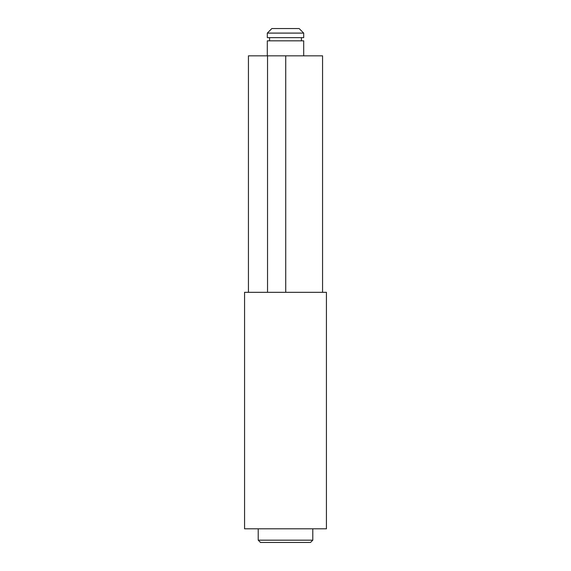 <?xml version="1.0" encoding="UTF-8"?>
<svg xmlns="http://www.w3.org/2000/svg" width="571" height="571" viewBox="0 0 571 571"><rect width="100%" height="100%" fill="white"/><g stroke="black" fill="none" stroke-linecap="round" stroke-linejoin="round"><path stroke-width="0.86" d="M258.213 540.173L260.49 542.45L310.51 542.45L312.787 540.173L258.213 540.173L312.787 540.173L312.787 528.803L312.787 540.173L310.51 542.45L260.49 542.45L258.213 540.173L258.213 528.803L258.213 540.173M303.693 55.837L303.693 40.827L267.307 40.827L267.307 55.837L267.307 40.827L303.693 40.827L303.693 55.837M301.417 40.827L301.417 37.643L301.417 40.827M269.583 37.643L269.583 40.827L269.583 37.643M303.693 37.643L303.693 33.097L267.307 33.097L267.307 37.643L303.693 37.643L267.307 37.643L267.307 33.097L303.693 33.097L299.147 28.55L271.853 28.55L267.307 33.097L271.853 28.55L299.147 28.55L303.693 33.097L303.693 37.643M248.435 55.837L248.435 292.323L248.435 55.837L267.535 55.837L248.435 55.837M322.565 55.837L322.565 292.323L322.565 55.837L285.728 55.837L322.565 55.837M267.535 55.837L285.728 55.837L285.728 292.323L267.535 292.323L285.728 292.323L285.728 55.837L267.535 55.837L267.535 292.323L267.535 55.837M285.728 292.323L326.434 292.323L326.434 528.803L244.566 528.803L244.566 292.323L244.566 528.803L326.434 528.803L326.434 292.323L285.5 292.323M267.535 292.323L244.566 292.323L267.535 292.323"/></g></svg>
